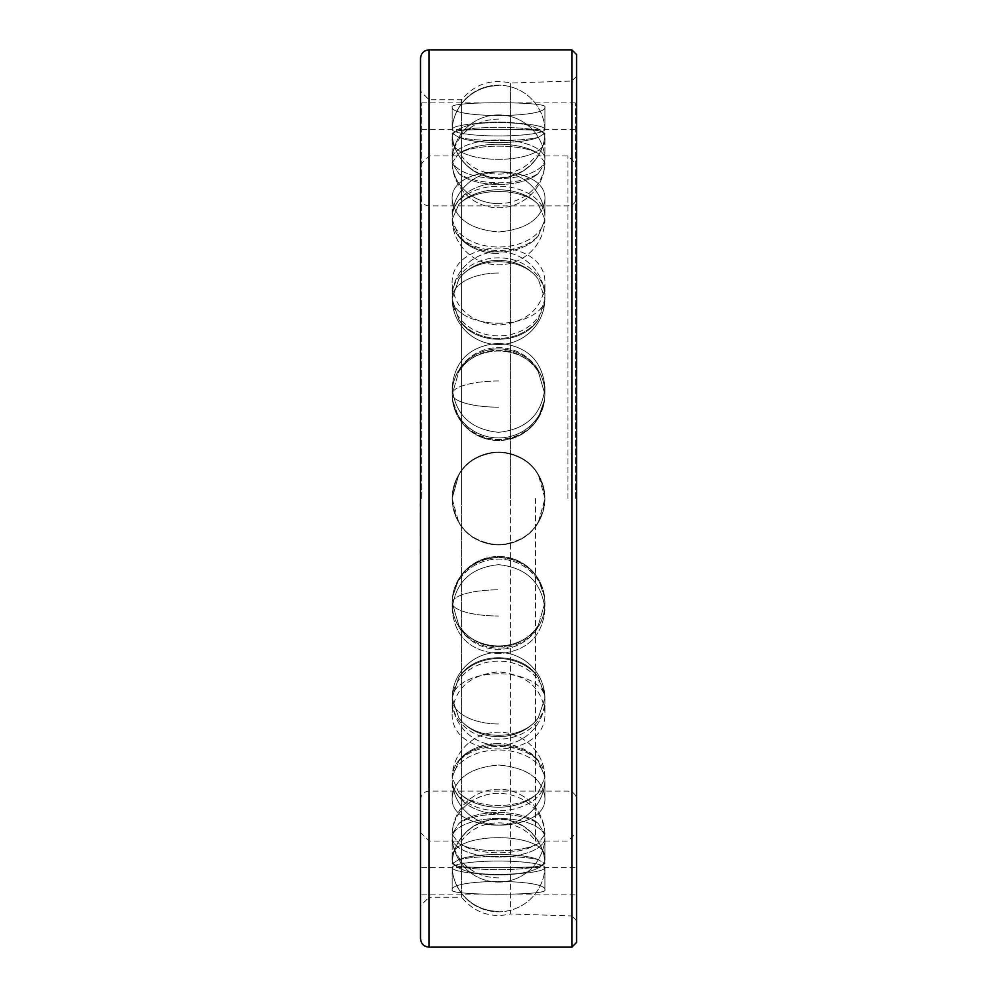 <?xml version="1.0" encoding="UTF-8"?>
<svg xmlns="http://www.w3.org/2000/svg" width="997" height="997" viewBox="0 0 997 997"><rect width="100%" height="100%" fill="white"/><g stroke="black" fill="none" stroke-linecap="round" stroke-linejoin="round"><path stroke-width="0.75" stroke-dasharray="4.99 3.74" d="M538.343 843.412A46.385 19.267 0 0 1 458.745 843.412L452.115 834.215L458.745 823.609C474.896 808.816 522.191 808.816 538.343 823.609C522.191 808.816 474.896 808.816 458.745 823.609L452.115 834.215L458.745 843.412C474.896 853.295 522.191 853.295 538.343 843.412C522.191 853.295 474.896 853.295 458.745 843.412A46.385 19.267 0 0 0 538.343 843.412L544.96 834.215L538.343 843.412M544.935 837.754A46.385 19.267 0 0 1 544.923 838.19A46.385 19.267 0 0 1 498.537 857.021A46.385 19.267 0 0 1 452.164 838.19A46.385 19.267 0 0 1 452.152 837.754A46.385 19.267 0 0 1 498.537 818.475A46.385 19.267 0 0 1 544.935 837.754A46.385 19.267 0 0 0 498.537 818.475A46.385 19.267 0 0 0 452.152 837.754A46.385 19.267 0 0 0 452.164 838.19A46.385 19.267 0 0 0 498.537 857.021A46.385 19.267 0 0 0 544.923 838.19A46.385 19.267 0 0 0 544.935 837.754L544.935 858.342C547.789 880.513 449.298 880.513 452.152 858.342C449.298 830.788 547.789 830.788 544.935 858.342C547.789 830.788 449.298 830.788 452.152 858.342C449.298 880.513 547.789 880.513 544.935 858.342L544.935 837.754M452.115 498.5L458.745 522.328C474.896 552.039 522.191 552.039 538.343 522.328C522.191 552.039 474.896 552.039 458.745 522.328L452.115 498.5C454.906 526.665 470.372 542.131 498.537 544.885C526.703 542.131 542.169 526.665 544.935 498.5C542.169 526.665 526.703 542.131 498.537 544.885C470.372 542.131 454.906 526.665 452.152 498.5A46.385 46.385 0 0 0 498.537 544.885A46.385 46.385 0 0 0 544.935 498.5A46.385 46.385 0 0 0 498.537 452.115A46.385 46.385 0 0 0 452.152 498.5L458.745 474.672C474.896 444.961 522.191 444.961 538.343 474.672A46.385 46.385 0 0 0 458.745 474.672L452.115 498.5C454.906 470.335 470.372 454.869 498.537 452.115C526.703 454.869 542.169 470.335 544.935 498.5C542.169 470.335 526.703 454.869 498.537 452.115C470.372 454.869 454.906 470.335 452.152 498.5A46.385 46.385 0 0 1 498.537 452.115A46.385 46.385 0 0 1 544.935 498.5A46.385 46.385 0 0 1 498.537 544.885A46.385 46.385 0 0 1 452.152 498.5M538.343 522.328L544.96 498.5L538.343 522.328A46.385 46.385 0 0 1 458.745 522.328A46.385 46.385 0 0 0 538.343 522.328M575.394 498.5L575.394 102.903L575.394 498.5M421.681 498.5L421.681 102.903L421.681 498.5M498.537 673.76A46.448 25.112 0 0 0 452.115 698.025L458.745 677.561C474.896 651.116 522.191 651.116 538.343 677.561C522.191 651.116 474.896 651.116 458.745 677.561L452.115 698.025L458.745 717.666C474.896 741.195 522.191 741.195 538.343 717.666C522.191 741.195 474.896 741.195 458.745 717.666L452.115 698.025A46.448 25.112 180 0 1 498.537 673.76A46.448 25.112 180 0 1 544.96 698.025L538.343 717.666L544.96 698.025L544.898 695.968L544.96 698.025M538.343 677.561L544.898 695.968L538.343 677.561A46.385 39.02 0 0 0 458.745 677.561A46.385 39.02 0 0 1 538.343 677.561M498.537 743.5A46.448 35.107 0 0 0 452.115 777.423L458.745 761.234C474.896 739.737 522.191 739.737 538.343 761.234C522.191 739.737 474.896 739.737 458.745 761.234L452.115 777.423L458.745 792.441C474.896 809.851 522.191 809.851 538.343 792.441C522.191 809.851 474.896 809.851 458.745 792.441L452.115 777.423A46.448 35.107 180 0 1 498.537 743.5A46.448 35.107 0 0 1 544.96 777.423L538.343 792.441L544.96 777.423M538.343 761.234L544.948 776.526L538.343 761.234A46.385 30.384 0 0 0 458.745 761.234A46.385 30.384 0 0 1 538.343 761.234M538.343 823.609L544.96 834.215L538.343 823.609A46.385 19.267 0 0 0 458.745 823.609A46.385 19.267 0 0 1 538.343 823.609M544.96 863.776A46.448 46.448 0 0 0 498.537 818.898A46.448 46.448 0 0 0 452.115 863.776L458.745 859.651C474.896 852.747 522.191 852.747 538.343 859.651C522.191 852.747 474.896 852.747 458.745 859.651L452.115 863.801L458.745 866.43C474.896 867.988 522.191 867.988 538.343 866.43C522.191 867.988 474.896 867.988 458.745 866.43L452.115 863.801A46.448 45.974 180 0 1 498.537 819.372A46.448 45.974 180 0 1 544.96 863.801L538.343 866.43L544.96 863.801L538.343 859.651L544.96 863.801A46.448 46.448 0 0 0 498.537 818.898A46.448 46.448 0 0 0 452.115 863.776A46.448 45.974 0 0 1 498.537 819.372M452.115 602.475L458.745 625.131C474.896 652.861 522.191 652.861 538.343 625.131C522.191 652.861 474.896 652.861 458.745 625.131L452.115 602.475L452.439 597.24L452.115 602.475A46.448 13.086 180 0 1 498.537 589.825A46.448 13.086 0 0 0 452.115 602.475M538.343 625.131L544.96 602.475L544.636 597.24L538.343 579.394C522.191 550.132 474.896 550.132 458.745 579.394C474.896 550.132 522.191 550.132 538.343 579.394L544.636 597.24L544.96 602.475L538.343 625.131A46.385 44.516 0 0 1 458.745 625.131A46.385 44.516 -0 0 0 538.343 625.131M458.745 579.394L452.439 597.24L458.745 579.394A46.385 44.516 0 0 1 538.343 579.394A46.385 44.516 0 0 0 458.745 579.394M452.152 603.571A46.385 44.516 0 0 1 498.537 559.068A46.385 44.516 0 0 1 544.935 603.571A46.385 44.516 0 0 1 544.25 611.186A46.385 44.516 0 0 1 498.537 648.087A46.385 44.516 0 0 1 452.837 611.186A46.385 44.516 0 0 1 452.152 603.571A46.385 44.516 0 0 0 452.837 611.186A46.385 44.516 0 0 0 498.537 648.087A46.385 44.516 0 0 0 544.25 611.186A46.385 44.516 0 0 0 544.935 603.571A46.385 44.516 0 0 0 498.537 559.068A46.385 44.516 0 0 0 452.152 603.571L452.152 609.952C454.906 582.672 470.372 567.58 498.537 564.676C526.703 567.58 542.169 582.672 544.935 609.952L544.935 603.571L544.935 609.952C542.169 636.722 526.703 651.303 498.537 653.696C470.372 651.303 454.906 636.722 452.152 609.952C454.906 636.722 470.372 651.303 498.537 653.696C526.703 651.303 542.169 636.722 544.935 609.952C542.169 582.672 526.703 567.58 498.537 564.676C470.372 567.58 454.906 582.672 452.152 609.952L452.152 603.571A46.448 13.086 180 0 0 498.537 616.009A46.448 13.086 0 0 1 452.152 603.571M452.152 712.369C454.906 688.192 470.372 674.682 498.537 671.866C526.703 674.682 542.169 688.192 544.935 712.369C547.789 761.122 449.298 761.122 452.152 712.369C449.298 761.122 547.789 761.122 544.935 712.369C542.169 688.192 526.703 674.682 498.537 671.866C470.372 674.682 454.906 688.192 452.152 712.369L452.152 700.131A46.385 39.02 0 0 1 498.537 661.111A46.385 39.02 0 0 1 544.935 700.131A46.385 39.02 0 0 1 544.786 703.184A46.385 39.02 0 0 1 498.537 739.163A46.385 39.02 0 0 1 452.289 703.184A46.385 39.02 0 0 1 452.152 700.131A46.385 39.02 0 0 0 452.289 703.184A46.385 39.02 0 0 0 498.537 739.163A46.385 39.02 0 0 0 544.786 703.184A46.385 39.02 0 0 0 544.935 700.131A46.385 39.02 0 0 0 498.537 661.111A46.385 39.02 0 0 0 452.152 700.131L452.152 712.369M452.152 797.463C454.906 778.333 470.372 767.528 498.537 765.023C526.703 767.528 542.169 778.333 544.935 797.463C547.789 834.414 449.298 834.414 452.152 797.463C449.298 834.414 547.789 834.414 544.935 797.463C542.169 778.333 526.703 767.528 498.537 765.023C470.372 767.528 454.906 778.333 452.152 797.463L452.152 780.364A46.385 30.384 0 0 1 498.537 749.981A46.385 30.384 0 0 1 544.935 780.364A46.385 30.384 0 0 1 544.885 781.685A46.385 30.384 0 0 1 498.537 810.735A46.385 30.384 0 0 1 452.189 781.685A46.385 30.384 0 0 1 452.152 780.364A46.385 30.384 0 0 0 452.189 781.685A46.385 30.384 0 0 0 498.537 810.735A46.385 30.384 0 0 0 544.885 781.685A46.385 30.384 0 0 0 544.935 780.364A46.385 30.384 0 0 0 498.537 749.981A46.385 30.384 0 0 0 452.152 780.364L452.152 797.463M452.152 890.072C449.298 878.619 547.789 878.619 544.935 890.072C547.789 895.642 449.298 895.642 452.152 890.072C449.298 895.642 547.789 895.642 544.935 890.072C547.789 878.619 449.298 878.619 452.152 890.072L452.152 867.664A46.385 6.605 0 0 1 498.537 861.059A46.385 6.605 0 0 1 544.935 867.664A46.385 6.605 0 0 1 544.923 867.702A46.385 6.605 0 0 1 498.537 874.257A46.385 6.605 0 0 1 452.152 867.702A46.385 6.605 0 0 1 452.152 867.664A46.385 6.605 0 0 0 452.152 867.702A46.385 6.605 0 0 0 498.537 874.257A46.385 6.605 0 0 0 544.923 867.702A46.385 6.605 0 0 0 544.935 867.664A46.385 6.605 0 0 0 498.537 861.059A46.385 6.605 0 0 0 452.152 867.664L452.152 890.072M544.935 712.369L544.935 700.131L544.935 712.369M538.343 717.666A46.385 39.02 0 0 1 458.745 717.666A46.385 39.02 0 0 0 538.343 717.666M544.935 797.463L544.935 780.364L544.935 797.463M538.343 792.441A46.385 30.384 0 0 1 458.745 792.441A46.385 30.384 0 0 0 538.343 792.441M452.152 858.342L452.152 837.754L452.152 858.342M544.935 890.072L544.935 867.664L544.935 890.072M538.343 866.43A46.385 6.605 0 0 1 458.745 866.43A46.385 6.605 0 0 0 538.343 866.43M458.745 859.651A46.385 6.605 0 0 1 538.343 859.651A46.385 6.605 0 0 0 458.745 859.651M544.96 498.5L538.343 474.672C522.191 444.961 474.896 444.961 458.745 474.672A46.385 46.385 0 0 1 538.343 474.672L544.96 498.5M452.115 394.525L452.439 399.76L458.745 417.606C474.896 446.868 522.191 446.868 538.343 417.606C522.191 446.868 474.896 446.868 458.745 417.606L452.439 399.76L452.115 394.525L458.745 371.869C474.896 344.139 522.191 344.139 538.343 371.869C522.191 344.139 474.896 344.139 458.745 371.869L452.115 394.525A46.448 13.086 0 0 0 498.537 407.175A46.448 13.086 180 0 1 452.115 394.525M538.343 417.606L544.636 399.76L544.96 394.525L538.343 371.869L544.96 394.525L544.636 399.76L538.343 417.606A46.385 44.516 180 0 1 458.745 417.606A46.385 44.516 180 0 0 538.343 417.606M452.115 298.975L458.745 319.439C474.896 345.884 522.191 345.884 538.343 319.439C522.191 345.884 474.896 345.884 458.745 319.439L452.115 298.975L458.745 279.334C474.896 255.805 522.191 255.805 538.343 279.334C522.191 255.805 474.896 255.805 458.745 279.334L452.115 298.975A46.448 25.112 0 0 0 498.537 323.24A46.448 25.112 180 0 1 452.115 298.975M538.343 319.439L544.96 298.975L538.343 279.334L544.96 298.975L538.343 319.439A46.385 39.02 180 0 1 458.745 319.439A46.385 39.02 180 0 0 538.343 319.439M452.115 219.577L458.745 235.766C474.896 257.263 522.191 257.263 538.343 235.766C522.191 257.263 474.896 257.263 458.745 235.766L452.115 219.577L458.745 204.559C474.896 187.149 522.191 187.149 538.343 204.559C522.191 187.149 474.896 187.149 458.745 204.559L452.115 219.577A46.448 35.107 0 0 0 498.537 253.5A46.448 35.107 180 0 1 452.115 219.577M538.343 235.766L544.96 219.577L538.343 204.559L544.96 219.577L538.343 235.766A46.385 30.384 180 0 1 458.745 235.766A46.385 30.384 180 0 0 538.343 235.766M498.537 203.625A46.448 42.248 180 0 1 452.115 162.785L458.745 173.391C474.896 188.184 522.191 188.184 538.343 173.391C522.191 188.184 474.896 188.184 458.745 173.391L452.115 162.785L458.745 153.588C474.896 143.705 522.191 143.705 538.343 153.588C522.191 143.705 474.896 143.705 458.745 153.588L452.115 162.785A46.448 42.248 0 0 0 498.537 203.625A46.448 42.248 180 0 0 544.96 162.785L538.343 153.588L544.96 162.785M538.343 173.391L544.96 163.084L538.343 173.391A46.385 19.267 180 0 1 458.745 173.391A46.385 19.267 180 0 0 538.343 173.391M544.96 133.224A46.448 46.448 0 0 1 498.537 178.102A46.448 46.448 0 0 1 452.115 133.224L458.745 137.349C474.896 144.253 522.191 144.253 538.343 137.349C522.191 144.253 474.896 144.253 458.745 137.349L452.115 133.199L458.745 130.57C474.896 129.012 522.191 129.012 538.343 130.57C522.191 129.012 474.896 129.012 458.745 130.57L452.115 133.199A46.448 45.974 -0 0 0 498.537 177.628A46.448 45.974 180 0 1 452.115 133.199A46.448 46.448 0 0 0 498.537 178.102A46.448 46.448 0 0 0 544.96 133.224L538.343 130.57L544.96 133.199L538.343 137.349L544.96 133.199A46.448 45.974 0 0 1 498.537 177.628M452.152 387.048C454.906 414.328 470.372 429.42 498.537 432.324C526.703 429.42 542.169 414.328 544.935 387.048C542.169 360.278 526.703 345.697 498.537 343.304C470.372 345.697 454.906 360.278 452.152 387.048C454.906 360.278 470.372 345.697 498.537 343.304C526.703 345.697 542.169 360.278 544.935 387.048C542.169 414.328 526.703 429.42 498.537 432.324C470.372 429.42 454.906 414.328 452.152 387.048L452.152 393.429A46.385 44.516 180 0 0 498.537 437.932A46.385 44.516 180 0 0 544.935 393.429A46.385 44.516 180 0 0 544.25 385.814A46.385 44.516 180 0 0 498.537 348.913A46.385 44.516 180 0 0 452.837 385.814A46.385 44.516 180 0 0 452.152 393.429A46.385 44.516 180 0 1 452.837 385.814A46.385 44.516 180 0 1 498.537 348.913A46.385 44.516 180 0 1 544.25 385.814A46.385 44.516 180 0 1 544.935 393.429A46.385 44.516 180 0 1 498.537 437.932A46.385 44.516 180 0 1 452.152 393.429L452.152 387.048M452.152 284.631C454.906 308.808 470.372 322.318 498.537 325.134C526.703 322.318 542.169 308.808 544.935 284.631C547.789 235.878 449.298 235.878 452.152 284.631C449.298 235.878 547.789 235.878 544.935 284.631C542.169 308.808 526.703 322.318 498.537 325.134C470.372 322.318 454.906 308.808 452.152 284.631L452.152 296.869A46.385 39.02 180 0 0 498.537 335.889A46.385 39.02 180 0 0 544.935 296.869A46.385 39.02 180 0 0 544.786 293.816A46.385 39.02 180 0 0 498.537 257.837A46.385 39.02 180 0 0 452.289 293.816A46.385 39.02 180 0 0 452.152 296.869A46.385 39.02 180 0 1 452.289 293.816A46.385 39.02 180 0 1 498.537 257.837A46.385 39.02 180 0 1 544.786 293.816A46.385 39.02 180 0 1 544.935 296.869A46.385 39.02 180 0 1 498.537 335.889A46.385 39.02 180 0 1 452.152 296.869L452.152 284.631M452.152 199.537C454.906 218.667 470.372 229.472 498.537 231.977C526.703 229.472 542.169 218.667 544.935 199.537C547.789 162.586 449.298 162.586 452.152 199.537C449.298 162.586 547.789 162.586 544.935 199.537C542.169 218.667 526.703 229.472 498.537 231.977C470.372 229.472 454.906 218.667 452.152 199.537L452.152 216.636A46.385 30.384 180 0 0 498.537 247.019A46.385 30.384 180 0 0 544.935 216.636A46.385 30.384 180 0 0 544.885 215.315A46.385 30.384 180 0 0 498.537 186.265A46.385 30.384 180 0 0 452.189 215.315A46.385 30.384 180 0 0 452.152 216.636A46.385 30.384 180 0 1 452.189 215.315A46.385 30.384 180 0 1 498.537 186.265A46.385 30.384 180 0 1 544.885 215.315A46.385 30.384 180 0 1 544.935 216.636A46.385 30.384 180 0 1 498.537 247.019A46.385 30.384 180 0 1 452.152 216.636L452.152 199.537M452.152 138.658C449.298 166.212 547.789 166.212 544.935 138.658C547.789 116.487 449.298 116.487 452.152 138.658C449.298 116.487 547.789 116.487 544.935 138.658C547.789 166.212 449.298 166.212 452.152 138.658L452.152 159.246A46.385 19.267 180 0 0 498.537 178.525A46.385 19.267 180 0 0 544.935 159.246A46.385 19.267 180 0 0 544.923 158.81A46.385 19.267 180 0 0 498.537 139.979A46.385 19.267 180 0 0 452.164 158.81A46.385 19.267 180 0 0 452.152 159.246A46.385 19.267 180 0 1 452.164 158.81A46.385 19.267 180 0 1 498.537 139.979A46.385 19.267 180 0 1 544.923 158.81A46.385 19.267 180 0 1 544.935 159.246A46.385 19.267 180 0 1 498.537 178.525A46.385 19.267 180 0 1 452.152 159.246L452.152 138.658M452.152 106.928C449.298 118.381 547.789 118.381 544.935 106.928C547.789 101.358 449.298 101.358 452.152 106.928C449.298 101.358 547.789 101.358 544.935 106.928C547.789 118.381 449.298 118.381 452.152 106.928L452.152 129.336A46.385 6.605 180 0 0 498.537 135.941A46.385 6.605 180 0 0 544.935 129.336A46.385 6.605 180 0 0 544.923 129.298A46.385 6.605 180 0 0 498.537 122.743A46.385 6.605 180 0 0 452.152 129.298A46.385 6.605 180 0 0 452.152 129.336A46.385 6.605 180 0 1 452.152 129.298A46.385 6.605 180 0 1 498.537 122.743A46.385 6.605 180 0 1 544.923 129.298A46.385 6.605 180 0 1 544.935 129.336A46.385 6.605 180 0 1 498.537 135.941A46.385 6.605 180 0 1 452.152 129.336L452.152 106.928M544.935 387.048L544.935 393.429L544.935 387.048M538.343 371.869A46.385 44.516 180 0 0 458.745 371.869A46.385 44.516 180 0 1 538.343 371.869M544.935 284.631L544.935 296.869L544.935 284.631M538.343 279.334A46.385 39.02 180 0 0 458.745 279.334A46.385 39.02 180 0 1 538.343 279.334M544.935 199.537L544.935 216.636L544.935 199.537M538.343 204.559A46.385 30.384 180 0 0 458.745 204.559A46.385 30.384 180 0 1 538.343 204.559M544.935 138.658L544.935 159.246L544.935 138.658M538.343 153.588A46.385 19.267 180 0 0 458.745 153.588A46.385 19.267 180 0 1 538.343 153.588M544.935 106.928L544.935 129.336L544.935 106.928M538.343 130.57A46.385 6.605 180 0 0 458.745 130.57A46.385 6.605 180 0 1 538.343 130.57M458.745 137.349A46.385 6.605 180 0 0 538.343 137.349A46.385 6.605 180 0 1 458.745 137.349M420.51 421.731L420.435 427.215M420.435 416.659L420.435 444.724M420.51 58.437L420.51 506.102M420.51 938.563L420.51 91.201L420.51 905.799L429.096 897.213L429.096 498.5L429.096 897.213L461.549 897.213L461.549 99.787L461.549 897.213C474.485 912.716 490.823 918.312 510.564 913.987L510.564 498.5L510.564 913.987L571.879 915.944L571.879 81.056L571.879 915.944L576.565 920.617L576.565 498.5L576.565 920.617M420.51 513.131L420.51 535.676M420.51 541.72L420.51 550.12M420.51 552.999L420.51 577.201M420.51 662.693L420.51 683.369L420.51 662.693M420.51 427.215L420.51 423.775M420.51 503.61L420.51 507.411M420.51 467.954L420.435 538.131M420.51 635.151L420.51 616.37L420.51 635.151M420.51 602.088L420.51 582.846L420.51 602.088M420.51 573.125L420.51 570.097L420.435 573.125M420.51 501.89L420.51 476.541L420.435 501.89M420.51 448.426L420.51 472.254L420.435 448.426M420.51 417.17L420.51 440.338L420.51 417.17M420.51 416.596L420.51 412.932L420.51 416.596M420.51 384.867L420.51 406.377L420.51 384.867M420.51 354.421L420.435 377.826M420.51 319.514L420.51 352.514L420.435 319.514M420.51 451.267L420.51 466.995L420.435 451.267M420.51 452.314L420.51 468.216L420.435 452.314M420.51 360.652L420.51 374.112L420.435 360.652M420.51 503.684L420.435 488.218L420.435 503.684M420.51 516.259L420.51 532.56L420.435 516.259M429.096 947.15L429.096 49.85M510.564 498.5L510.564 83.013L510.564 498.5M576.565 54.536L576.565 942.464M420.51 667.504L420.435 662.693L420.435 667.504M420.435 616.37L420.435 683.369M420.435 630.453L420.435 633.22L420.435 630.453M420.435 597.278L420.435 597.976L420.435 597.278M420.435 582.846L420.435 613.716M420.435 541.72L420.435 577.201M420.435 519.188L420.435 535.676L420.51 519.188M420.435 477.189L420.435 480.267L420.51 477.189M420.435 447.404L420.435 467.954M420.435 412.932L420.435 416.596M420.435 383.484L420.435 402.638L420.435 383.484M420.435 379.695L420.435 406.377M420.435 313.631L420.435 354.421M420.435 339.989L420.435 341.136L420.51 339.989M420.435 430.33L420.435 437.122L420.51 430.33M420.435 558.158L420.435 572.303L420.51 558.158M461.549 498.5L461.549 155.968L461.549 498.5M535.526 498.5L535.526 841.032L535.526 498.5M567.978 498.5L567.978 155.968L567.978 498.5M498.537 793.375A46.448 42.248 0 0 0 452.115 834.215A46.448 42.248 180 0 1 498.537 793.375A46.448 42.248 0 0 1 544.96 834.215M498.537 877.883A46.448 42.248 180 0 1 452.152 837.754A46.448 42.248 0 0 0 498.537 877.883M498.537 723.984A46.448 25.112 180 0 1 452.152 700.131A46.448 25.112 0 0 0 498.537 723.984M498.537 813.702A46.448 35.107 180 0 1 452.152 780.364A46.448 35.107 0 0 0 498.537 813.702M498.537 911.333A46.448 45.974 180 0 1 452.152 867.664A46.448 45.974 0 0 0 498.537 911.333M498.537 380.991A46.448 13.086 0 0 0 452.152 393.429A46.448 13.086 180 0 1 498.537 380.991M498.537 273.016A46.448 25.112 0 0 0 452.152 296.869A46.448 25.112 180 0 1 498.537 273.016M498.537 183.298A46.448 35.107 0 0 0 452.152 216.636A46.448 35.107 180 0 1 498.537 183.298M498.537 119.117A46.448 42.248 0 0 0 452.152 159.246A46.448 42.248 180 0 1 498.537 119.117M498.537 85.667A46.448 45.974 -0 0 0 452.152 129.336A46.448 45.974 180 0 1 498.537 85.667M544.96 298.975A46.448 25.112 0 0 1 498.537 323.24M571.879 947.15L571.879 49.85M452.164 838.19A46.448 46.448 0 0 0 498.537 882.083A46.448 46.448 0 0 0 544.923 838.19A46.448 46.448 0 0 1 498.537 882.083A46.448 46.448 0 0 1 452.164 838.19M421.681 867.564L575.394 867.564M544.636 597.24A46.448 46.448 0 0 0 452.439 597.24A46.448 46.448 0 0 1 544.636 597.24M452.837 611.186A46.448 46.448 0 0 0 544.25 611.186A46.448 46.448 0 0 1 452.837 611.186M421.681 894.097L575.394 894.097M452.289 703.184A46.448 46.448 0 0 0 544.786 703.184A46.448 46.448 0 0 1 452.289 703.184M544.898 695.968A46.448 46.448 0 0 0 498.537 652.424A46.448 46.448 0 0 0 452.177 695.968A46.448 46.448 0 0 1 498.537 652.424A46.448 46.448 0 0 1 544.898 695.968M452.189 781.685A46.448 46.448 0 0 0 498.537 825.042A46.448 46.448 0 0 0 544.885 781.685A46.448 46.448 0 0 1 498.537 825.042A46.448 46.448 0 0 1 452.189 781.685M544.948 776.526A46.448 46.448 0 0 0 498.537 732.147A46.448 46.448 0 0 0 452.14 776.526A46.448 46.448 0 0 1 498.537 732.147A46.448 46.448 0 0 1 544.948 776.526M544.96 833.916A46.448 46.448 0 0 0 498.537 789.188A46.448 46.448 0 0 0 452.127 833.916A46.448 46.448 0 0 1 498.537 789.188A46.448 46.448 0 0 1 544.96 833.916M452.152 867.702A46.448 46.448 0 0 0 498.537 911.806A46.448 46.448 0 0 0 544.923 867.702A46.448 46.448 0 0 1 498.537 911.806A46.448 46.448 0 0 1 452.152 867.702M421.681 129.436L575.394 129.436M421.681 102.903L575.394 102.903M544.25 385.814A46.448 46.448 0 0 0 452.837 385.814A46.448 46.448 0 0 1 544.25 385.814M452.439 399.76A46.448 46.448 0 0 0 544.636 399.76A46.448 46.448 0 0 1 452.439 399.76M544.786 293.816A46.448 46.448 0 0 0 452.289 293.816A46.448 46.448 0 0 1 544.786 293.816M452.177 301.032A46.448 46.448 0 0 0 498.537 344.576A46.448 46.448 0 0 0 544.898 301.032A46.448 46.448 0 0 1 498.537 344.576A46.448 46.448 0 0 1 452.177 301.032M544.885 215.315A46.448 46.448 0 0 0 498.537 171.958A46.448 46.448 0 0 0 452.189 215.315A46.448 46.448 0 0 1 498.537 171.958A46.448 46.448 0 0 1 544.885 215.315M452.14 220.474A46.448 46.448 0 0 0 498.537 264.853A46.448 46.448 0 0 0 544.948 220.474A46.448 46.448 0 0 1 498.537 264.853A46.448 46.448 0 0 1 452.14 220.474M544.923 158.81A46.448 46.448 0 0 0 498.537 114.917A46.448 46.448 0 0 0 452.164 158.81A46.448 46.448 0 0 1 498.537 114.917A46.448 46.448 0 0 1 544.923 158.81M452.127 163.084A46.448 46.448 0 0 0 498.537 207.812A46.448 46.448 0 0 0 544.96 163.084A46.448 46.448 0 0 1 498.537 207.812A46.448 46.448 0 0 1 452.127 163.084M544.923 129.298A46.448 46.448 0 0 0 498.537 85.194A46.448 46.448 0 0 0 452.152 129.298A46.448 46.448 0 0 1 498.537 85.194A46.448 46.448 0 0 1 544.923 129.298M576.565 76.383L571.879 81.056L510.564 83.013C490.836 78.688 474.497 84.284 461.549 99.787L429.096 99.787L420.51 91.201M420.51 164.542L429.096 155.968L461.549 155.968C478.585 180.183 518.49 180.195 535.526 155.968L567.978 155.968L576.565 164.542M420.51 832.458L429.096 841.032L461.549 841.032C478.585 816.805 518.502 816.817 535.526 841.032L567.978 841.032L576.565 832.458M420.51 197.319C421.021 202.528 423.887 205.394 429.096 205.905L567.978 205.905C573.2 205.394 576.054 202.528 576.565 197.319M420.51 799.681C421.021 794.472 423.887 791.606 429.096 791.095L567.978 791.095C573.2 791.606 576.054 794.472 576.565 799.681"/><path stroke-width="1.5" d="M429.096 49.85L429.096 947.15C423.887 946.639 421.021 943.785 420.51 938.563L420.51 58.437C421.021 53.215 423.887 50.361 429.096 49.85L571.879 49.85L576.565 54.536L576.565 942.464L571.879 947.15L571.879 49.85M420.51 507.398L420.51 447.404M420.51 538.131L420.51 905.799M420.435 550.12L420.435 552.999M420.51 444.724L420.51 416.659M420.435 506.102L420.435 503.61M420.51 662.693L420.51 616.37M420.51 683.369L420.435 662.693M420.51 613.716L420.51 582.846M420.51 416.596L420.51 412.932M420.51 406.377L420.51 379.695M420.51 377.826L420.51 313.631M420.435 423.775L420.435 421.731M420.435 535.676L420.435 513.131M429.096 947.15L571.879 947.15"/></g></svg>
